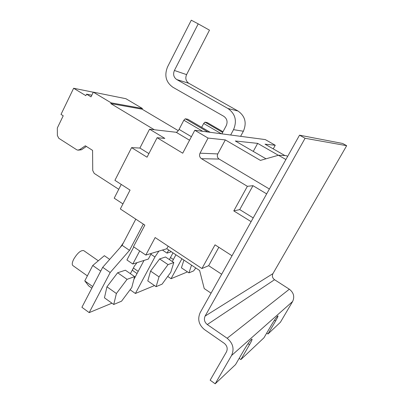 <?xml version="1.0" encoding="UTF-8"?>
<svg xmlns="http://www.w3.org/2000/svg" width="404" height="404" viewBox="0 0 404 404"><rect width="100%" height="100%" fill="white"/><g stroke="black" fill="none" stroke-linecap="round" stroke-linejoin="round"><path stroke-width="0.61" d="M299.531 135.178L305.081 138.279L205.126 316.069C203.712 319.327 204.429 322.15 207.282 324.543L227.149 338.264C233.002 343.173 234.477 348.91 231.563 355.48L215.181 383.8L210.161 380.184L226.447 351.909C227.896 348.637 227.164 345.774 224.25 343.319L204.444 329.563C198.768 324.786 197.339 319.145 200.157 312.656L299.531 135.178L342.653 143.471L346.677 145.687L272.932 273.629C271.867 276.003 272.402 278.028 274.538 279.704L289.345 289.214C293.693 292.627 294.784 296.723 292.617 301.505L280.401 322.271L267.973 333.997L266.685 333.133M305.081 138.279L346.677 145.687M215.181 383.8L235.542 364.595L244.4 349.359C248.187 343.127 250.722 339.708 252.005 339.102C252.258 339.522 251.434 341.385 249.536 344.688L240.87 359.565L263.958 337.784L271.756 324.478C274.927 319.246 277.003 316.377 277.977 315.872C278.154 316.236 277.366 317.933 275.614 320.963L267.973 333.997M240.87 359.565L239.158 358.373M266.66 193.88L252.985 185.683L247.374 186.31L233.785 210.903L251.121 221.634L232.007 255.767L215.034 244.834L201.944 268.534L208.651 265.68L221.665 274.245M247.374 186.31L201.46 158.696L219.119 159.065L269.387 189.011M219.119 159.065C217.342 157.742 216.892 156.035 217.776 153.934L225.316 139.915L260.423 160.398L278.462 155.247L285.901 159.524M287.643 156.409L286.3 155.641L278.462 155.247M253.268 151.409L257.666 143.38L235.325 140.991L265.999 158.802M257.666 143.38L278.356 155.277M221.867 133.85L226.24 125.679C227.871 121.776 227.048 118.65 223.766 116.291L172.831 87.208C165.887 82.204 164.14 75.412 167.579 66.837L191.279 20.2L198.218 23.861L174.407 70.473C172.867 74.306 173.649 77.331 176.755 79.553L227.927 108.489C235.36 113.787 237.224 120.847 233.527 129.669L230.649 135.012L265.312 139.592L275.245 145.263L265.034 144.172L284.921 155.57M275.245 145.263L273.245 148.879M211.07 293.163L204.227 288.562L199.627 270.513L166.807 248.733L168.175 246.182M166.807 248.733L145.824 255.06L155.141 237.552L201.944 268.534M208.651 265.68L218.842 247.288M145.824 255.06L133.472 246.718L144.849 225.109L120.331 208.959L130.063 190.102L114.913 180.341L131.588 147.627L147.046 157.196L157.106 137.713L182.719 153.202L194.794 130.27L208.065 138.072L200.031 153.177C199.086 155.434 199.566 157.277 201.46 158.696M233.785 210.903L239.729 209.595L253.207 217.907M239.729 209.595L252.985 185.683M230.649 135.012L194.794 130.27M208.065 138.072L225.316 139.915M131.588 147.627L139.89 148.051L149.556 129.194L176.179 132.28C177.063 132.184 178.028 131.219 179.068 129.386L183.845 120.22L202.803 131.33M207.853 131.997L185.274 118.796L183.845 120.22M185.274 118.796L187.774 119.225L210.166 132.3M201.662 127.321L203.687 123.488L221.402 133.79M222.634 132.411L204.974 122.165L203.687 123.488M204.974 122.165L207.111 122.533L222.993 131.739M122.942 203.904L114.201 198.182L121.251 184.426M149.556 129.194L164.847 138.405L157.106 137.713M139.89 148.051L148.904 153.606M240.612 136.33L243.37 131.234L233.527 129.669M168.726 250.005L167.044 253.126L171.362 251.758M139.713 250.934L132.8 263.999L148.339 259.065L151.369 253.389M198.218 23.861L209.479 30.164L186.577 74.619C185.098 78.275 185.85 81.174 188.835 83.3L238.001 111.014C245.127 116.079 246.92 122.821 243.37 131.234M132.8 263.999L126.917 259.969L133.785 246.93M133.881 279.462L144.011 260.439M187.219 271.705L187.007 272.094L171.049 278.704L181.906 258.757M172.291 261.509L175.932 254.788M167.044 253.126L162.428 250.051M111.948 303.192L89.193 312.62L81.906 307.287L102.702 267.307L122.109 245.319L135.794 219.145M137.017 262.661L134.456 265.978L130.381 273.67M89.193 312.62L110.176 272.533L129.507 250.344L143.314 224.099M150.904 254.262L154.929 256.969L158.883 251.121M130.088 289.764L135.385 293.481L154.929 256.969M154.5 285.562L135.385 293.481M173.003 252.843L169.372 259.56M167.721 276.442L171.049 278.704M122.109 245.319L129.507 250.344M102.702 267.307L110.176 272.533M118.756 189.299L94.223 173.407L92.733 170.533L92.582 150.384L85.335 145.783L79.568 149.697L77.664 150.131L76.684 149.748L58.807 138.299L57.378 135.512L57.323 127.992L63.226 115.781L61.009 114.398L73.629 88.254L85.835 95.647L86.552 94.172L91.006 96.864L93.319 92.137L111.156 102.848L110.787 103.591L154.298 129.745M178.275 130.659L142.067 109.171L110.787 103.591M111.156 102.848L142.41 108.494L125.917 98.712L93.319 92.137M91.829 95.187L86.552 94.172M93.279 92.218L73.629 88.254M78.32 150.152L81.487 149.773L86.385 146.45M142.41 108.494L142.067 109.171M123.513 242.637L120.119 247.581M147.788 280.937L150.571 271.094L159.605 258.934L165.524 256.984L173.811 262.524L170.776 272.266L162.08 284.153L156.101 286.663L147.788 280.937M159.605 258.934L168.034 264.605L173.811 262.524M150.571 271.094L159.014 276.856L168.034 264.605M156.101 286.663L159.014 276.856M137.032 273.543L133.083 270.821L132.487 269.695M133.365 268.034L138.198 271.357M195.763 267.953L193.667 270.877L188.946 272.862L181.426 267.827L183.936 260.1M188.946 272.862L191.547 265.155M170.463 257.54L173.382 259.484M98.308 260.792L83.689 250.591C80.775 250.127 77.432 253.025 73.664 259.292C72.089 262.549 71.836 264.645 72.902 265.595L87.375 275.881M104.454 297.819L106.944 286.81L117.635 272.761L125.376 270.21L134.628 276.614L131.775 287.502L121.553 301.187L113.741 304.475L104.454 297.819M117.635 272.761L127.068 279.331L134.628 276.614M106.944 286.81L116.392 293.511L127.068 279.331M113.741 304.475L116.392 293.511M91.854 288.163L88.683 285.891L84.779 280.906L92.743 265.489L104.348 255.697L109.691 259.393M92.743 265.489L100.727 271.099M84.779 280.906L92.688 286.557M292.617 301.505L231.563 355.48M289.345 289.214L227.149 338.264M274.538 279.704L207.282 324.543M205.126 316.069L272.932 273.629M275.614 320.963L274.442 320.185M248.031 343.658L249.536 344.688M200.031 153.177L217.776 153.934M176.179 132.28L189.547 140.233M191.41 136.698L179.068 129.386M238.001 111.014L227.927 108.489M188.835 83.3L176.755 79.553M174.407 70.473L186.577 74.619M81.487 149.773L79.568 149.697M222.998 131.729L207.166 122.553M210.201 132.305L187.84 119.251"/></g></svg>
